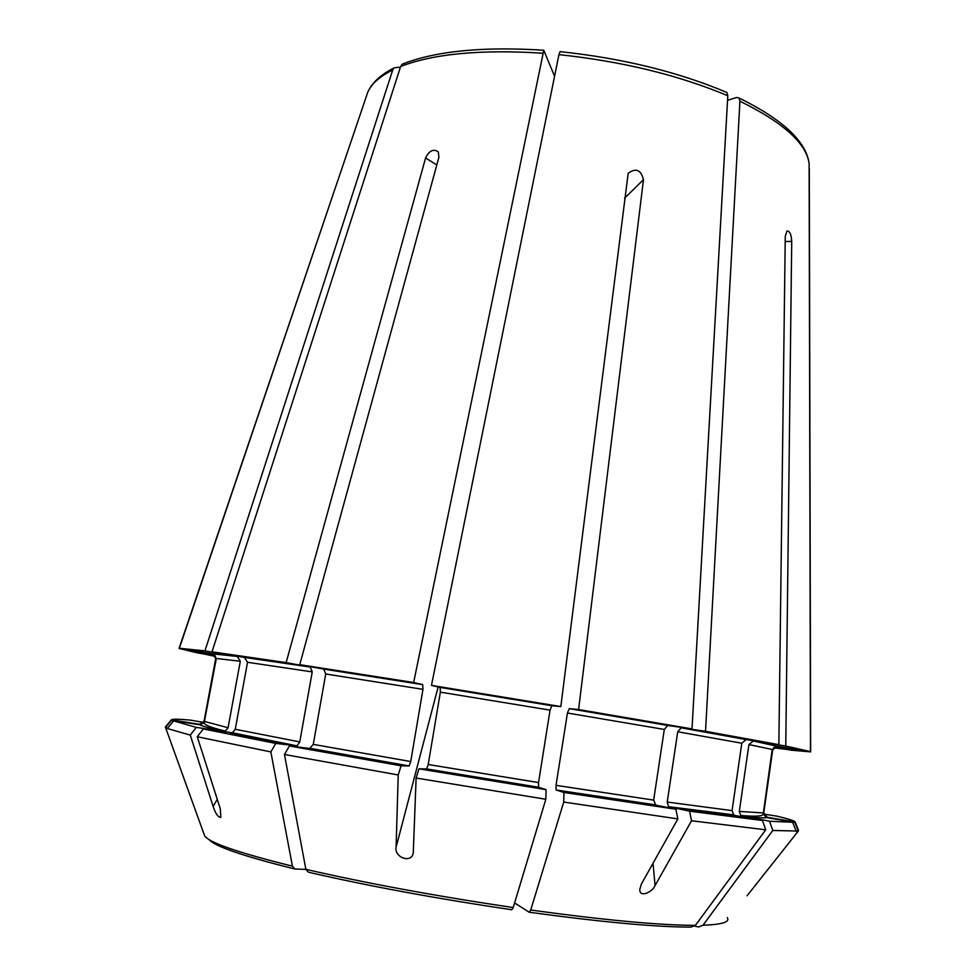 <?xml version="1.0" encoding="UTF-8"?>
<svg xmlns="http://www.w3.org/2000/svg" width="976" height="976" viewBox="0 0 976 976"><rect width="100%" height="100%" fill="white"/><g stroke="black" fill="none" stroke-linecap="round" stroke-linejoin="round"><path stroke-width="1.46" d="M215.184 655.774L197.567 652.932L179.059 648.43L336.574 184.147L179.364 648.259L204.948 650.882L392.706 69.979L393.987 67.93L398.513 67.198L400.197 67.881M179.364 648.259L213.11 653.883L216.33 658.458L204.204 722.667L199.921 724.814L171.593 720.325L165.53 727.474L204.606 835.761C208.888 842.605 238.156 852.731 292.422 866.151L294.984 869.018L305.866 869.372M171.593 720.325L196.298 727.388L223.516 731.353L225.358 731.134L228.079 727.73L240.291 661.264L237.29 656.482L204.948 650.882M203.301 728.95L275.793 743.431L296.997 745.859L232.361 732.769L203.301 728.95L197.274 736.746L220.247 808.701L220.857 817.388C218.148 817.388 215.574 813.752 213.146 806.505L190.308 735.111L196.298 727.388M232.361 732.769L235.253 729.279L247.538 662.277L244.512 657.458L211.999 651.822L400.648 66.49L402.161 64.221C435.528 51.02 482.742 46.36 543.778 50.24L554.563 76.25M165.505 726.754L167.25 728.511L190.308 735.111M546.096 789.657L538.593 787.242L426.671 768.917L418.911 768.832L546.096 789.657L545.828 799.271L513.217 907.546L511.741 909.742C436.235 898.567 368.452 886.049 308.416 872.215L305.866 869.335L284.467 754.497L289.396 745.969L309.673 748.47L313.272 744.383L325.728 673.989L323.739 669.109L299.754 664.668L438.932 157.209L438.261 151.805C433.344 148.596 429.123 150.658 425.585 157.966L436.809 164.932M556.344 790.194L655.787 805.127L675.892 809.238L563.945 792.463L556.125 789.987L556.015 785.338L567.446 713.017L569.24 708.625L578.597 709.54L643.477 179.682C640.964 169.775 635.864 167.652 628.178 173.313L560.834 706.563L551.83 705.721L550.074 710.125L538.532 782.569L538.593 787.242M774.09 747.311L791.353 750.19L810.653 751.874L809.299 168.775M763.769 812.776L767.16 817.254L795.172 821.987C794.757 820.914 788.718 818.974 777.055 816.18L763.854 814.094M733.696 814.838L668.584 806.701L689.544 811.166L762.488 820.499L735.257 815.533L733.696 814.838L732.061 810.617L741.797 743.224L746.189 739.613L778.848 744.664L785.265 236.29L786.973 231.019C789.73 230.909 791.316 234.362 791.719 241.401L785.192 241.536M762.488 820.499L765.721 829.807L695.437 925.346L690.984 927.102C656.018 927.115 602.18 922.161 529.456 912.267M675.892 809.238L677.856 818.901L641.378 884.073L639.744 889.6M727.803 95.746L726.888 92.476C678.222 71.907 622.615 58.292 560.041 51.63L558.943 54.619C622.383 61.427 678.674 75.128 727.803 95.746L692.008 728.913L667.755 725.449L664.302 729.438L653.664 800.113L655.787 805.127M215.513 656.445L202.862 653.786M747.055 895.773L798.319 831.064L794.854 822.365L766.599 817.583L763.195 814.13L772.199 749.495L776.713 746.189L810.47 751.618L809.116 163.504C806.139 141.361 782.789 119.536 739.076 98.015L736.66 97.466L727.547 100.321M418.911 768.832L416.118 778.031L413.263 852.963C411.494 863.87 394.06 857.392 396.085 847.266L398.232 774.968L284.467 754.497M563.945 792.463L563.75 802.065L530.7 910.035L529.187 912.231L514.608 902.934M563.75 802.065L677.856 818.901M689.544 811.166L691.545 820.767L765.721 829.807M691.545 820.767L655.079 885.549C652.407 892.04 640.659 897.456 639.829 890.6M763.195 814.13C762.512 814.643 764.208 817.376 740.796 815.509L769.564 821.231L772.797 830.466L702.988 925.236L698.56 926.98L694.717 926.126M296.997 745.859L299.766 741.906L312.235 671.903L310.234 667.047L286.139 662.606L425.585 157.966M289.396 745.969L401.075 765.794L409.164 765.94L410.737 761.548L422.962 689.349L422.681 684.627L413.653 682.517L543.778 50.24M204.069 721.203L215.708 658.532L204.069 721.203L199.433 724.302L171.361 719.861C171.983 718.958 178.218 719.031 190.076 720.081L203.581 722.374M769.564 821.231L794.854 822.365M740.784 815.509L739.308 811.422L748.921 744.566L753.289 740.991L785.765 746.006L810.47 751.618M668.584 806.701L667.218 802.052L677.722 731.768L681.175 727.803L705.526 731.292L778.848 744.664M426.671 768.917L428.208 764.513L440.359 692.155L440.127 687.421L431.465 685.384L558.943 54.619M416.118 778.031L545.828 799.271M431.465 685.384L560.834 706.563M578.597 709.54L692.008 728.913M401.075 765.794L398.232 774.968M299.754 664.668L413.653 682.517M197.274 736.746L270.84 751.91L292.422 866.151M275.793 743.431L270.84 751.91M211.999 651.822L286.139 662.606M215.72 658.422L212.512 654.005L179.059 648.43M171.361 719.861L165.347 726.937M786.034 749.3L773.565 747.836M763.793 812.63L772.711 749.763L777.189 746.481L810.653 751.874M795.172 821.987L798.551 830.454M772.797 830.466L798.319 831.064M705.526 731.292L739.93 101.199L739.076 98.015M785.765 746.006L791.719 241.401M213.11 653.883L237.29 656.482M216.33 658.458L240.291 661.264M204.631 721.484L228.079 727.73M199.921 724.814C201.776 726.022 209.645 728.206 223.516 731.353M208.864 839.433C214.415 846.265 242.841 856.05 294.154 868.823M366.134 97.014L367.732 92.305C371.441 83.863 379.762 76.421 392.706 69.979M438.139 686.958L396.085 847.266M530.7 910.035C605.01 920.197 659.935 925.297 695.437 925.346M702.988 925.236C722.228 924.553 730.304 922.003 727.23 917.599M305.866 869.335C367.037 883.39 436.162 896.127 513.217 907.546M230.665 732.939L296.155 745.957M235.253 729.279L299.766 741.906M309.673 748.47L408.883 766.05M742.48 816.314C756.522 817.729 764.562 818.156 766.599 817.583M739.308 811.422L763.183 812.923M669.353 807.042L735.257 815.533M667.218 802.052L732.061 810.617M556.015 785.338L653.664 800.113M426.402 769.039L538.813 787.437M428.208 764.513L538.532 782.569M440.127 687.421L551.83 705.721M323.739 669.109L422.681 684.627M400.648 66.49C433.625 53.717 480.961 49.288 542.656 53.204M244.512 657.458L310.234 667.047M247.538 662.277L312.235 671.903M772.711 749.763L763.805 812.581M753.289 740.991L776.713 746.189M748.921 744.566L772.199 749.495M681.175 727.803L746.189 739.613M677.722 731.768L741.797 743.224M569.24 708.625L667.755 725.449M567.446 713.017L664.302 729.438M739.93 101.199C783.374 122.573 806.432 143.374 809.116 163.614M440.359 692.155L550.074 710.125M325.728 673.989L422.962 689.349M313.272 744.383L410.737 761.548M653.017 863.272L655.079 885.549M643.477 179.682L624.506 198.262M217.245 799.295L213.146 806.505M173.362 721.252L167.25 728.511M204.216 722.667C204.728 723.277 202.032 725.327 225.358 731.134M393.987 67.93C380.555 74.798 371.795 82.923 367.732 92.305L336.537 184.342M413.421 852.341L413.263 852.951M655.042 804.797L556.125 789.999M792.829 822.695L796.318 831.528M409.151 765.94L310.478 748.397"/></g></svg>
